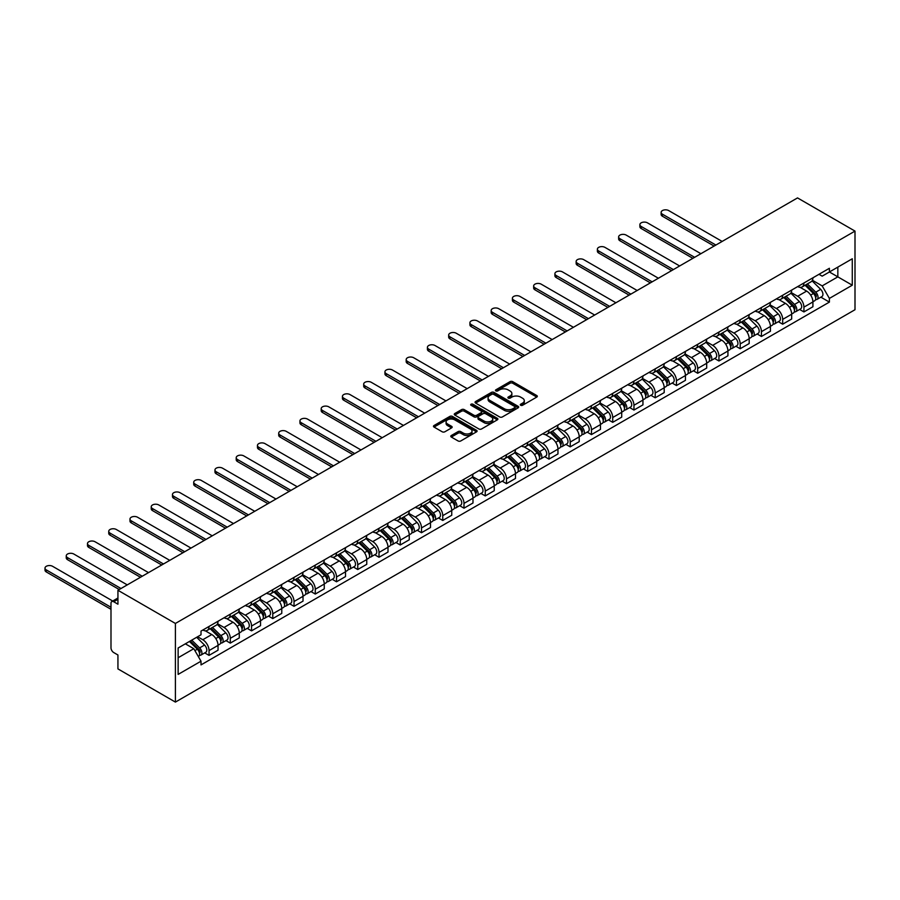 <?xml version="1.0" encoding="UTF-8"?>
<svg xmlns="http://www.w3.org/2000/svg" width="900" height="900" viewBox="0 0 900 900"><rect width="100%" height="100%" fill="white"/><g stroke="black" fill="none" stroke-linecap="round" stroke-linejoin="round"><path stroke-width="1.35" d="M520.684 405.281A1.327 0.765 0 0 0 522.562 405.281L536.76 397.08A1.89 1.091 0 0 0 537.322 396.315A1.89 1.091 0 0 0 536.76 395.539L512.696 381.645A1.89 1.091 0 0 0 510.03 381.645L495.821 389.846A1.327 0.765 0 0 0 497.7 390.926L499.534 389.869A6.053 3.488 0 0 1 508.095 389.869L510.098 391.027A6.053 3.488 0 0 1 511.864 393.491A6.053 3.488 0 0 1 510.098 395.966L508.252 397.024A1.327 0.765 0 0 0 510.131 398.104L511.965 397.046A6.053 3.488 0 0 1 520.526 397.046L522.529 398.205A6.053 3.488 0 0 1 524.295 400.669A6.053 3.488 0 0 1 522.529 403.144L520.684 404.201A1.327 0.765 0 0 0 520.684 405.281L520.684 404.201M451.339 435.521A1.89 1.091 0 0 0 450.787 436.286A1.89 1.091 0 0 0 451.339 437.062L458.089 440.955A1.89 1.091 0 0 0 460.766 440.955L476.539 431.854A1.89 1.091 0 0 0 477.09 431.077A1.89 1.091 0 0 0 476.539 430.312L452.475 416.419A1.89 1.091 0 0 0 449.809 416.419L434.036 425.52A1.89 1.091 0 0 0 433.474 426.296A1.89 1.091 0 0 0 434.036 427.061L442.181 431.775A1.89 1.091 0 0 0 444.859 431.775L451.609 427.871A1.89 1.091 0 0 0 452.16 427.106A1.89 1.091 0 0 0 451.609 426.33L447.57 424.001A5.062 2.925 0 0 1 446.085 421.931A5.062 2.925 0 0 1 449.201 419.231A5.062 2.925 0 0 1 454.714 419.873L470.554 429.019A5.062 2.925 0 0 1 472.039 431.077A5.062 2.925 0 0 1 468.923 433.777A5.062 2.925 0 0 1 463.41 433.147L460.766 431.618A1.89 1.091 0 0 0 458.089 431.618L451.339 435.521L451.339 437.062L458.089 433.192L458.089 431.618M175.41 623.452L117.934 590.276L797.524 197.91L855 231.097L175.41 623.452L175.41 702.09L855 309.724L855 231.097M499.669 416.959A1.89 1.091 0 0 0 502.346 416.959L518.119 407.846A1.89 1.091 0 0 0 518.67 407.081A1.89 1.091 0 0 0 518.119 406.305L494.055 392.411A1.89 1.091 0 0 0 491.377 392.411L475.605 401.524A1.89 1.091 0 0 0 475.054 402.289A1.89 1.091 0 0 0 475.605 403.065L499.669 416.959M471.521 405.574A1.327 0.765 0 0 1 472.86 405.754L497.306 419.861L481.556 428.963A1.89 1.091 0 0 1 478.879 428.963L454.815 415.069L461.565 411.199L461.565 409.624L454.815 413.516A1.89 1.091 0 0 0 454.264 414.293A1.89 1.091 0 0 0 454.815 415.069L454.815 413.516M461.565 411.199A1.89 1.091 0 0 1 464.243 411.199L464.243 409.624A1.89 1.091 0 0 0 461.565 409.624M464.243 409.624L473.996 415.26A1.89 1.091 0 0 0 476.674 415.26L481.151 412.673A1.89 1.091 0 0 0 481.702 411.896A1.89 1.091 0 0 0 481.151 411.131L470.993 405.259A1.327 0.765 0 0 1 472.86 404.179L497.329 418.309A1.89 1.091 0 0 1 497.88 419.074A1.89 1.091 0 0 1 497.329 419.85L497.329 418.309M117.934 590.276L117.934 604.192L113.715 601.751A3.848 2.228 -120 0 0 111.791 601.56A3.848 2.228 -120 0 0 110.992 603.326L110.992 647.831A3.848 2.228 -120 0 0 113.715 652.545L117.934 654.986L117.934 668.903L175.41 702.09M803.925 282.994A8.865 5.119 60 0 1 802.091 286.965L811.08 281.779A8.865 5.119 -120 0 0 812.914 277.808M791.168 292.534L797.659 296.28A8.865 5.119 60 0 1 803.925 307.136L812.914 301.939A8.865 5.119 -120 0 0 806.648 291.094L800.224 287.381M812.914 301.939L812.914 306.743L803.925 311.929L799.616 309.442M802.091 286.965A8.865 5.119 60 0 1 797.738 286.571M803.925 307.136L803.925 311.929M782.685 295.256A8.865 5.119 60 0 1 780.851 299.239L789.84 294.041A8.865 5.119 -120 0 0 791.674 290.07M778.376 321.705L782.685 324.191L791.674 319.005L791.674 314.213A8.865 5.119 -120 0 0 785.408 303.356L778.972 299.644M780.851 299.239A8.865 5.119 60 0 1 776.486 298.834M769.928 304.796L776.419 308.543A8.865 5.119 60 0 1 782.685 319.399L782.685 324.191M761.434 307.519A8.865 5.119 60 0 1 759.6 311.501L768.589 306.315A8.865 5.119 -120 0 0 770.423 302.332M757.125 333.968L761.434 336.465L770.423 331.267L770.423 326.475A8.865 5.119 -120 0 0 764.156 315.619L757.721 311.906M759.6 311.501A8.865 5.119 60 0 1 755.235 311.096M748.676 317.059L755.168 320.816A8.865 5.119 60 0 1 761.434 331.661L761.434 336.465M740.194 319.793A8.865 5.119 60 0 1 738.36 323.764L747.349 318.577A8.865 5.119 -120 0 0 749.183 314.595M735.885 346.241L740.194 348.728L749.183 343.541L749.183 338.738A8.865 5.119 -120 0 0 742.916 327.892L736.481 324.18M738.36 323.764A8.865 5.119 60 0 1 733.995 323.37M727.436 329.332L733.928 333.079A8.865 5.119 60 0 1 740.194 343.935L740.194 348.728M718.942 332.055A8.865 5.119 60 0 1 717.109 336.037L726.097 330.84A8.865 5.119 -120 0 0 727.931 326.869M714.634 358.504L718.942 360.99L727.931 355.804L727.931 351.011A8.865 5.119 -120 0 0 721.665 340.155L715.23 336.442M717.109 336.037A8.865 5.119 60 0 1 712.744 335.632M706.185 341.595L712.676 345.341A8.865 5.119 60 0 1 718.942 356.197L718.942 360.99M697.702 344.317A8.865 5.119 60 0 1 695.869 348.3L704.857 343.114A8.865 5.119 -120 0 0 706.691 339.131M693.394 370.766L697.702 373.264L706.691 368.066L706.691 363.274A8.865 5.119 -120 0 0 700.425 352.418L693.99 348.705M695.869 348.3A8.865 5.119 60 0 1 691.504 347.895M684.945 353.858L691.436 357.615A8.865 5.119 60 0 1 697.702 368.46L697.702 373.264M676.451 356.591A8.865 5.119 60 0 1 674.617 360.562L683.606 355.376A8.865 5.119 -120 0 0 685.44 351.394M672.143 383.04L676.451 385.526L685.44 380.34L685.44 375.536A8.865 5.119 -120 0 0 679.174 364.691L672.739 360.968M674.617 360.562A8.865 5.119 60 0 1 670.252 360.169M663.694 366.131L670.185 369.877A8.865 5.119 60 0 1 676.451 380.723L676.451 385.526M655.211 368.854A8.865 5.119 60 0 1 653.377 372.836L662.366 367.639A8.865 5.119 -120 0 0 664.2 363.668M650.903 395.303L655.211 397.789L664.2 392.603L664.2 387.81A8.865 5.119 -120 0 0 657.934 376.954L651.499 373.241M653.377 372.836A8.865 5.119 60 0 1 649.012 372.431M642.454 378.394L648.945 382.14A8.865 5.119 60 0 1 655.211 392.996L655.211 397.789M633.96 381.116A8.865 5.119 60 0 1 632.126 385.099L641.115 379.912A8.865 5.119 -120 0 0 642.949 375.93M629.651 407.565L633.96 410.051L642.949 404.865L642.949 400.072A8.865 5.119 -120 0 0 636.683 389.216L630.248 385.504M632.126 385.099A8.865 5.119 60 0 1 627.761 384.694M621.202 390.656L627.694 394.414A8.865 5.119 60 0 1 633.96 405.259L633.96 410.051M612.72 393.39A8.865 5.119 60 0 1 610.886 397.361L619.875 392.175A8.865 5.119 -120 0 0 621.709 388.192M608.411 419.839L612.72 422.325L621.709 417.139L621.709 412.335A8.865 5.119 -120 0 0 615.442 401.49L609.008 397.766M610.886 397.361A8.865 5.119 60 0 1 606.521 396.968M599.962 402.93L606.454 406.676A8.865 5.119 60 0 1 612.72 417.521L612.72 422.325M591.469 405.652A8.865 5.119 60 0 1 589.635 409.635L598.624 404.438A8.865 5.119 -120 0 0 600.457 400.466M587.16 432.101L591.469 434.588L600.457 429.401L600.457 424.598A8.865 5.119 -120 0 0 594.191 413.752L587.756 410.04M589.635 409.635A8.865 5.119 60 0 1 585.27 409.23M578.711 415.192L585.202 418.939A8.865 5.119 60 0 1 591.469 429.795L591.469 434.588M570.229 417.915A8.865 5.119 60 0 1 568.395 421.897L577.384 416.711A8.865 5.119 -120 0 0 579.217 412.729M565.92 444.364L570.229 446.85L579.217 441.664L579.217 436.871A8.865 5.119 -120 0 0 572.951 426.015L566.516 422.303M568.395 421.897A8.865 5.119 60 0 1 564.03 421.493M557.471 427.455L563.962 431.213A8.865 5.119 60 0 1 570.229 442.058L570.229 446.85M548.977 430.189A8.865 5.119 60 0 1 547.144 434.16L556.132 428.974A8.865 5.119 -120 0 0 557.966 424.991M544.669 456.637L548.977 459.124L557.966 453.926L557.966 449.134A8.865 5.119 -120 0 0 551.7 438.289L545.265 434.565M547.144 434.16A8.865 5.119 60 0 1 542.779 433.766M536.22 439.729L542.711 443.475A8.865 5.119 60 0 1 548.977 454.32L548.977 459.124M527.738 442.451A8.865 5.119 60 0 1 525.892 446.434L534.881 441.236A8.865 5.119 -120 0 0 536.726 437.265M523.429 468.9L527.738 471.386L536.726 466.2L536.726 461.396A8.865 5.119 -120 0 0 530.46 450.551L524.025 446.839M525.892 446.434A8.865 5.119 60 0 1 521.539 446.029M514.98 451.991L521.471 455.738A8.865 5.119 60 0 1 527.738 466.594L527.738 471.386M506.486 454.714A8.865 5.119 60 0 1 504.652 458.696L513.641 453.51A8.865 5.119 -120 0 0 515.475 449.527M502.178 481.162L506.486 483.649L515.475 478.463L515.475 473.67A8.865 5.119 -120 0 0 509.209 462.814L502.774 459.101M504.652 458.696A8.865 5.119 60 0 1 500.287 458.291M493.729 464.254L500.22 468.011A8.865 5.119 60 0 1 506.486 478.856L506.486 483.649M485.246 466.988A8.865 5.119 60 0 1 483.401 470.959L492.39 465.772A8.865 5.119 -120 0 0 494.235 461.79M480.926 493.436L485.246 495.923L494.235 490.725L494.235 485.933A8.865 5.119 -120 0 0 487.969 475.088L481.534 471.364M483.401 470.959A8.865 5.119 60 0 1 479.048 470.565M472.489 476.527L478.98 480.274A8.865 5.119 60 0 1 485.246 491.119L485.246 495.923M463.995 479.25A8.865 5.119 60 0 1 462.161 483.233L471.15 478.035A8.865 5.119 -120 0 0 472.984 474.064M459.686 505.699L463.995 508.185L472.984 502.999L472.984 498.195A8.865 5.119 -120 0 0 466.718 487.35L460.282 483.637M462.161 483.233A8.865 5.119 60 0 1 457.796 482.827M451.238 488.79L457.729 492.536A8.865 5.119 60 0 1 463.995 503.392L463.995 508.185M442.744 491.512A8.865 5.119 60 0 1 440.91 495.495L449.899 490.309A8.865 5.119 -120 0 0 451.733 486.326M438.435 517.961L442.755 520.447L451.744 515.261L451.744 510.469A8.865 5.119 -120 0 0 445.478 499.613L439.043 495.9M440.91 495.495A8.865 5.119 60 0 1 436.556 495.09M429.998 501.053L436.489 504.81A8.865 5.119 60 0 1 442.755 515.655L442.755 520.447M421.504 503.786A8.865 5.119 60 0 1 419.67 507.757L428.659 502.571A8.865 5.119 -120 0 0 430.493 498.589M417.195 530.235L421.504 532.721L430.493 527.524L430.493 522.731A8.865 5.119 -120 0 0 424.226 511.886L417.791 508.162M419.67 507.757A8.865 5.119 60 0 1 415.305 507.364M408.746 513.326L415.238 517.072A8.865 5.119 60 0 1 421.504 527.918L421.504 532.721M400.252 516.049A8.865 5.119 60 0 1 398.419 520.02L407.407 514.834A8.865 5.119 -120 0 0 409.241 510.863M395.944 542.498L400.252 544.984L409.241 539.798L409.241 534.994A8.865 5.119 -120 0 0 402.986 524.149L396.551 520.436M398.419 520.02A8.865 5.119 60 0 1 394.065 519.626M387.506 525.589L393.998 529.335A8.865 5.119 60 0 1 400.252 540.191L400.252 544.984M379.012 528.311A8.865 5.119 60 0 1 377.179 532.294L386.168 527.108A8.865 5.119 -120 0 0 388.001 523.125M374.704 554.76L379.012 557.246L388.001 552.06L388.001 547.267A8.865 5.119 -120 0 0 381.735 536.411L375.3 532.699M377.179 532.294A8.865 5.119 60 0 1 372.814 531.889M366.255 537.851L372.746 541.597A8.865 5.119 60 0 1 379.012 552.454L379.012 557.246M357.761 540.585A8.865 5.119 60 0 1 355.928 544.556L364.916 539.37A8.865 5.119 -120 0 0 366.75 535.387M353.452 567.034L357.761 569.52L366.75 564.322L366.75 559.53A8.865 5.119 -120 0 0 360.495 548.685L354.06 544.961M355.928 544.556A8.865 5.119 60 0 1 351.574 544.163M345.015 550.125L351.506 553.871A8.865 5.119 60 0 1 357.761 564.716L357.761 569.52M336.521 552.847A8.865 5.119 60 0 1 334.688 556.819L343.676 551.632A8.865 5.119 -120 0 0 345.51 547.661M332.213 579.296L336.521 581.783L345.51 576.596L345.51 571.793A8.865 5.119 -120 0 0 339.244 560.947L332.809 557.235M334.688 556.819A8.865 5.119 60 0 1 330.322 556.425M323.764 562.387L330.255 566.134A8.865 5.119 60 0 1 336.521 576.99L336.521 581.783M315.27 565.11A8.865 5.119 60 0 1 313.436 569.092L322.425 563.906A8.865 5.119 -120 0 0 324.259 559.924M310.961 591.559L315.27 594.045L324.259 588.859L324.259 584.066A8.865 5.119 -120 0 0 318.004 573.21L311.569 569.498M313.436 569.092A8.865 5.119 60 0 1 309.082 568.688M302.512 574.65L309.015 578.396A8.865 5.119 60 0 1 315.27 589.252L315.27 594.045M294.03 577.384A8.865 5.119 60 0 1 292.196 581.355L301.185 576.169A8.865 5.119 -120 0 0 303.019 572.186M289.721 603.821L294.03 606.319L303.019 601.121L303.019 596.329A8.865 5.119 -120 0 0 296.752 585.484L290.317 581.76M292.196 581.355A8.865 5.119 60 0 1 287.831 580.961M281.273 586.924L287.764 590.67A8.865 5.119 60 0 1 294.03 601.515L294.03 606.319M272.779 589.646A8.865 5.119 60 0 1 270.945 593.617L279.934 588.431A8.865 5.119 -120 0 0 281.767 584.46M268.47 616.095L272.779 618.581L281.767 613.395L281.767 608.591A8.865 5.119 -120 0 0 275.512 597.746L269.077 594.034M270.945 593.617A8.865 5.119 60 0 1 266.591 593.224M260.021 599.186L266.524 602.933A8.865 5.119 60 0 1 272.779 613.789L272.779 618.581M251.539 601.909A8.865 5.119 60 0 1 249.705 605.891L258.694 600.694A8.865 5.119 -120 0 0 260.528 596.722M247.23 628.357L251.539 630.844L260.528 625.658L260.528 620.865A8.865 5.119 -120 0 0 254.261 610.009L247.826 606.296M249.705 605.891A8.865 5.119 60 0 1 245.34 605.486M238.781 611.449L245.273 615.195A8.865 5.119 60 0 1 251.539 626.051L251.539 630.844M230.287 614.183A8.865 5.119 60 0 1 228.454 618.154L237.442 612.967A8.865 5.119 -120 0 0 239.276 608.985M225.979 640.62L230.287 643.117L239.276 637.92L239.276 633.127A8.865 5.119 -120 0 0 233.01 622.271L226.586 618.559M228.454 618.154A8.865 5.119 60 0 1 224.1 617.76M217.53 623.722L224.021 627.469A8.865 5.119 60 0 1 230.287 638.314L230.287 643.117M209.047 626.445A8.865 5.119 60 0 1 207.214 630.416L216.203 625.23A8.865 5.119 -120 0 0 218.036 621.259M204.739 652.894L209.047 655.38L218.036 650.194L218.036 645.39A8.865 5.119 -120 0 0 211.77 634.545L205.335 630.832M207.214 630.416A8.865 5.119 60 0 1 202.849 630.023M197.606 636.739L202.781 639.731A8.865 5.119 60 0 1 209.047 650.587L209.047 655.38M818.977 274.298L822.173 276.154L852.278 258.773L837.844 267.109L837.844 276.863L822.173 285.896L812.419 280.271M178.132 657.742L193.792 648.697L201.015 661.196L178.132 674.404L178.132 647.989L201.015 634.781L201.015 631.08L829.395 268.29L829.395 271.98L852.278 285.199L829.395 298.406L822.173 285.896M852.278 258.773L852.278 285.199M201.015 661.196L201.015 664.898L829.395 302.096L829.395 298.406M193.792 648.697L185.344 643.826M820.867 297.169L829.395 302.096M521.212 405.473L522.529 404.707A6.053 3.488 0 0 0 524.295 402.244L524.295 400.669M511.864 393.491L511.864 395.066A6.053 3.488 0 0 1 510.098 397.53L508.781 398.295M536.76 395.539L536.76 397.08L512.696 383.22A1.89 1.091 0 0 0 510.03 383.22L496.35 391.118M518.119 406.305L518.119 407.846L494.055 393.986A1.89 1.091 0 0 0 491.377 393.986L475.627 403.076M514.778 407.621A1.327 0.765 0 0 0 514.778 406.541L493.65 394.346A1.327 0.765 0 0 0 491.782 394.346L489.848 395.46A6.053 3.488 0 0 0 488.07 397.935A6.053 3.488 0 0 0 489.848 400.399L504.281 408.735A6.053 3.488 0 0 0 512.831 408.735L514.778 407.621L514.778 409.185A1.327 0.765 0 0 0 515.16 408.645L515.16 407.081M488.07 397.935L488.07 399.499A6.053 3.488 0 0 0 489.848 401.974L489.848 400.399M514.778 409.185L512.831 410.31A6.053 3.488 0 0 1 504.281 410.31L489.848 401.974M464.243 411.199L473.996 416.835A1.89 1.091 0 0 0 476.674 416.835L481.151 414.248A1.89 1.091 0 0 0 481.702 413.471L481.702 411.896M484.132 421.099A5.062 2.925 0 0 0 489.634 421.74A5.062 2.925 0 0 0 492.761 419.04A5.062 2.925 0 0 0 491.276 416.97L485.696 413.752A1.89 1.091 0 0 0 483.03 413.752L478.541 416.34A1.89 1.091 0 0 0 477.99 417.105A1.89 1.091 0 0 0 478.541 417.881L484.132 421.099L484.132 422.674A5.062 2.925 0 0 0 489.634 423.315A5.062 2.925 0 0 0 492.761 420.615L492.761 419.04M477.99 417.105L477.99 418.68A1.89 1.091 0 0 0 478.541 419.456L478.541 417.881M484.132 422.674L478.541 419.456M472.039 431.077L472.039 432.652A5.062 2.925 0 0 1 468.923 435.353A5.062 2.925 0 0 1 463.41 434.711L460.766 433.192A1.89 1.091 0 0 0 458.089 433.192M446.085 421.931L446.085 423.506A5.062 2.925 0 0 0 447.57 425.576L447.57 424.001M451.586 427.894L447.57 425.576M476.516 431.865L452.475 417.983A1.89 1.091 0 0 0 449.809 417.983L434.059 427.084M805.072 285.244L813.442 293.501A4.815 2.779 60 0 1 814.714 300.724L812.914 301.759M806.738 286.898L810.293 288.945M722.149 241.436L668.689 210.578A4.433 2.554 -0 0 0 663.863 210.015A4.433 2.554 -0 0 0 661.129 212.377A4.433 2.554 -0 0 0 662.423 214.189L715.883 245.047M805.995 284.715L815.164 293.76A2.306 1.339 60 0 1 815.771 297.225A2.306 1.339 60 0 1 815.569 297.304M807.39 283.916L815.76 292.174A4.815 2.779 60 0 1 817.031 299.385A4.815 2.779 60 0 1 815.569 299.543M812.07 280.868L820.665 289.339A4.815 2.779 60 0 1 821.925 296.561L817.031 299.385M714.105 246.071L662.423 216.236A4.433 2.554 180 0 1 661.129 214.425L661.129 212.377M783.821 297.517L792.191 305.775A4.815 2.779 60 0 1 793.462 312.986L791.674 314.032M785.498 299.16L789.041 301.207M700.898 253.699L647.449 222.84A4.433 2.554 -0 0 0 642.623 222.289A4.433 2.554 -0 0 0 639.877 224.651A4.433 2.554 -0 0 0 641.183 226.463L694.631 257.321M784.755 296.978L793.924 306.022A2.306 1.339 60 0 1 794.531 309.488A2.306 1.339 60 0 1 794.317 309.566M786.139 296.179L794.509 304.436A4.815 2.779 60 0 1 795.78 311.659A4.815 2.779 60 0 1 794.329 311.805M790.83 293.13L799.414 301.601A4.815 2.779 60 0 1 800.685 308.824L795.78 311.659M692.865 258.345L641.183 228.499A4.433 2.554 180 0 1 639.877 226.699L639.877 224.651M762.581 309.78L770.951 318.037A4.815 2.779 60 0 1 772.222 325.26L770.423 326.295M764.246 311.434L767.801 313.481M679.658 265.972L626.197 235.102A4.433 2.554 -0 0 0 621.371 234.551A4.433 2.554 -0 0 0 618.637 236.914A4.433 2.554 -0 0 0 619.931 238.725L673.391 269.584M763.504 309.24L772.673 318.285A2.306 1.339 60 0 1 773.28 321.75A2.306 1.339 60 0 1 773.077 321.84M764.899 308.441L773.269 316.699A4.815 2.779 60 0 1 774.54 323.921A4.815 2.779 60 0 1 773.077 324.079M769.579 305.392L778.163 313.875A4.815 2.779 60 0 1 779.434 321.086L774.54 323.921M671.614 270.608L619.931 240.773A4.433 2.554 180 0 1 618.637 238.961L618.637 236.914M741.33 322.043L749.7 330.3A4.815 2.779 60 0 1 750.971 337.522L749.183 338.558M743.006 323.696L746.55 325.744M658.406 278.235L604.957 247.376A4.433 2.554 -0 0 0 600.12 246.814A4.433 2.554 -0 0 0 597.386 249.176A4.433 2.554 -0 0 0 598.691 250.987L652.14 281.846M742.264 321.514L751.433 330.559A2.306 1.339 60 0 1 752.04 334.024A2.306 1.339 60 0 1 751.826 334.103M743.648 320.715L752.018 328.973A4.815 2.779 60 0 1 753.289 336.184A4.815 2.779 60 0 1 751.837 336.341M748.339 317.666L756.923 326.137A4.815 2.779 60 0 1 758.194 333.36L753.289 336.184M650.374 282.87L598.691 253.035A4.433 2.554 180 0 1 597.386 251.224L597.386 249.176M720.09 334.316L728.46 342.574A4.815 2.779 60 0 1 729.731 349.785L727.931 350.831M721.755 335.959L725.31 338.006M637.166 290.498L583.706 259.639A4.433 2.554 -0 0 0 578.88 259.088A4.433 2.554 -0 0 0 576.146 261.45A4.433 2.554 -0 0 0 577.44 263.261L630.9 294.12M721.012 333.776L730.181 342.821A2.306 1.339 60 0 1 730.789 346.286A2.306 1.339 60 0 1 730.586 346.365M722.408 332.978L730.778 341.235A4.815 2.779 60 0 1 732.049 348.457A4.815 2.779 60 0 1 730.586 348.604M727.087 329.929L735.671 338.4A4.815 2.779 60 0 1 736.942 345.623L732.049 348.457M629.123 295.144L577.44 265.298A4.433 2.554 180 0 1 576.146 263.486L576.146 261.45M698.839 346.579L707.209 354.836A4.815 2.779 60 0 1 708.48 362.059L706.691 363.094M700.515 348.221L704.059 350.28M615.915 302.771L562.466 271.901A4.433 2.554 -0 0 0 557.629 271.35A4.433 2.554 -0 0 0 554.895 273.713A4.433 2.554 -0 0 0 556.2 275.524L609.649 306.382M699.773 346.039L708.941 355.084A2.306 1.339 60 0 1 709.549 358.549A2.306 1.339 60 0 1 709.335 358.639M701.156 345.24L709.526 353.498A4.815 2.779 60 0 1 710.798 360.72A4.815 2.779 60 0 1 709.346 360.877M705.836 342.191L714.431 350.674A4.815 2.779 60 0 1 715.702 357.885L710.798 360.72M607.883 307.406L556.2 277.571A4.433 2.554 180 0 1 554.895 275.76L554.895 273.713M677.599 358.841L685.969 367.099A4.815 2.779 60 0 1 687.24 374.321L685.44 375.356M679.264 360.495L682.819 362.543M594.675 315.034L541.215 284.175A4.433 2.554 -0 0 0 536.389 283.613A4.433 2.554 -0 0 0 533.655 285.975A4.433 2.554 -0 0 0 534.949 287.786L588.409 318.645M678.521 358.312L687.69 367.358A2.306 1.339 60 0 1 688.298 370.822A2.306 1.339 60 0 1 688.095 370.901M679.916 357.514L688.286 365.771A4.815 2.779 60 0 1 689.558 372.983A4.815 2.779 60 0 1 688.095 373.14M684.596 354.465L693.18 362.936A4.815 2.779 60 0 1 694.451 370.159L689.558 372.983M586.631 319.669L534.949 289.834A4.433 2.554 180 0 1 533.655 288.022L533.655 285.975M656.347 371.115L664.717 379.373A4.815 2.779 60 0 1 665.989 386.584L664.2 387.63M658.024 372.757L661.567 374.805M573.424 327.296L519.975 296.438A4.433 2.554 -0 0 0 515.137 295.886A4.433 2.554 -0 0 0 512.404 298.249A4.433 2.554 -0 0 0 513.709 300.049L567.158 330.919M657.281 370.575L666.45 379.62A2.306 1.339 60 0 1 667.058 383.085A2.306 1.339 60 0 1 666.844 383.164M658.665 369.776L667.035 378.034A4.815 2.779 60 0 1 668.306 385.256A4.815 2.779 60 0 1 666.855 385.402M663.345 366.728L671.94 375.199A4.815 2.779 60 0 1 673.211 382.421L668.306 385.256M565.391 331.942L513.709 302.096A4.433 2.554 180 0 1 512.404 300.285L512.404 298.249M635.107 383.377L643.477 391.635A4.815 2.779 60 0 1 644.749 398.858L642.949 399.892M636.773 385.02L640.327 387.079M552.184 339.57L498.724 308.7A4.433 2.554 -0 0 0 493.897 308.149A4.433 2.554 -0 0 0 491.164 310.511A4.433 2.554 -0 0 0 492.457 312.322L545.918 343.181M636.03 382.838L645.199 391.882A2.306 1.339 60 0 1 645.806 395.348A2.306 1.339 60 0 1 645.592 395.438M637.425 382.039L645.795 390.296A4.815 2.779 60 0 1 647.055 397.519A4.815 2.779 60 0 1 645.604 397.676M642.105 378.99L650.689 387.473A4.815 2.779 60 0 1 651.96 394.684L647.055 397.519M544.14 344.205L492.457 314.37A4.433 2.554 180 0 1 491.164 312.559L491.164 310.511M613.856 395.64L622.226 403.897A4.815 2.779 60 0 1 623.498 411.12L621.697 412.155M615.533 397.294L619.076 399.341M530.933 351.832L477.484 320.974A4.433 2.554 -0 0 0 472.646 320.411A4.433 2.554 -0 0 0 469.912 322.774A4.433 2.554 -0 0 0 471.218 324.585L524.666 355.444M614.79 395.111L623.947 404.145A2.306 1.339 60 0 1 624.566 407.61A2.306 1.339 60 0 1 624.352 407.7M616.174 394.312L624.544 402.57A4.815 2.779 60 0 1 625.815 409.781A4.815 2.779 60 0 1 624.364 409.939M620.854 391.264L629.449 399.735A4.815 2.779 60 0 1 630.72 406.957L625.815 409.781M522.9 356.468L471.218 326.632A4.433 2.554 180 0 1 469.912 324.821L469.912 322.774M592.616 407.914L600.986 416.171A4.815 2.779 60 0 1 602.258 423.382L600.457 424.429M594.281 409.556L597.836 411.604M509.692 364.095L456.233 333.236A4.433 2.554 -0 0 0 451.406 332.685A4.433 2.554 -0 0 0 448.673 335.048A4.433 2.554 -0 0 0 449.966 336.848L503.426 367.718M593.539 407.374L602.707 416.419A2.306 1.339 60 0 1 603.315 419.884A2.306 1.339 60 0 1 603.101 419.963M594.934 406.575L603.304 414.832A4.815 2.779 60 0 1 604.564 422.055A4.815 2.779 60 0 1 603.113 422.201M599.614 403.526L608.197 411.998A4.815 2.779 60 0 1 609.469 419.22L604.564 422.055M501.649 368.741L449.966 338.895A4.433 2.554 180 0 1 448.673 337.084L448.673 335.048M571.365 420.176L579.735 428.434A4.815 2.779 60 0 1 581.006 435.656L579.206 436.691M573.041 421.819L576.585 423.877M488.441 376.369L434.981 345.499A4.433 2.554 -0 0 0 430.155 344.947A4.433 2.554 -0 0 0 427.421 347.31A4.433 2.554 -0 0 0 428.726 349.121L482.175 379.98M572.299 419.636L581.456 428.681A2.306 1.339 60 0 1 582.075 432.146A2.306 1.339 60 0 1 581.861 432.236M573.683 418.838L582.053 427.095A4.815 2.779 60 0 1 583.324 434.317A4.815 2.779 60 0 1 581.873 434.475M578.363 415.789L586.957 424.271A4.815 2.779 60 0 1 588.229 431.483L583.324 434.317M480.409 381.004L428.726 351.169A4.433 2.554 180 0 1 427.421 349.358L427.421 347.31M550.125 432.439L558.495 440.696A4.815 2.779 60 0 1 559.766 447.919L557.966 448.954M551.79 434.093L555.334 436.14M467.19 388.631L413.741 357.772A4.433 2.554 -0 0 0 408.915 357.21A4.433 2.554 -0 0 0 406.181 359.572A4.433 2.554 -0 0 0 407.475 361.384L460.935 392.243M551.048 431.91L560.216 440.944A2.306 1.339 60 0 1 560.824 444.409A2.306 1.339 60 0 1 560.61 444.499M552.442 431.111L560.812 439.369A4.815 2.779 60 0 1 562.072 446.58A4.815 2.779 60 0 1 560.621 446.738M557.123 428.062L565.706 436.534A4.815 2.779 60 0 1 566.977 443.756L562.072 446.58M459.157 393.266L407.475 363.431A4.433 2.554 180 0 1 406.181 361.62L406.181 359.572M528.874 444.713L537.244 452.97A4.815 2.779 60 0 1 538.515 460.181L536.715 461.228M530.55 446.355L534.094 448.402M445.95 400.894L392.49 370.035A4.433 2.554 -0 0 0 387.664 369.484A4.433 2.554 -0 0 0 384.93 371.846A4.433 2.554 -0 0 0 386.235 373.646L439.684 404.516M529.808 444.173L538.965 453.218A2.306 1.339 60 0 1 539.584 456.683A2.306 1.339 60 0 1 539.37 456.761M531.191 443.374L539.561 451.631A4.815 2.779 60 0 1 540.832 458.854A4.815 2.779 60 0 1 539.381 459M535.871 440.325L544.466 448.796A4.815 2.779 60 0 1 545.738 456.019L540.832 458.854M437.918 405.54L386.235 375.694A4.433 2.554 180 0 1 384.93 373.882L384.93 371.846M507.634 456.975L516.004 465.233A4.815 2.779 60 0 1 517.275 472.455L515.475 473.49M509.299 458.618L512.842 460.665M424.699 413.168L371.25 382.298A4.433 2.554 -0 0 0 366.424 381.746A4.433 2.554 -0 0 0 363.69 384.109A4.433 2.554 -0 0 0 364.984 385.92L418.444 416.779M508.556 456.435L517.725 465.48A2.306 1.339 60 0 1 518.332 468.945A2.306 1.339 60 0 1 518.119 469.035M509.951 455.636L518.31 463.894A4.815 2.779 60 0 1 519.581 471.116A4.815 2.779 60 0 1 518.13 471.274M514.631 452.588L523.215 461.07A4.815 2.779 60 0 1 524.486 468.281L519.581 471.116M416.666 417.803L364.984 387.956A4.433 2.554 180 0 1 363.69 386.156L363.69 384.109M486.382 469.238L494.752 477.495A4.815 2.779 60 0 1 496.024 484.718L494.224 485.752M488.059 470.891L491.603 472.939M403.459 425.43L349.999 394.571A4.433 2.554 -0 0 0 345.173 394.009A4.433 2.554 -0 0 0 342.439 396.371A4.433 2.554 -0 0 0 343.744 398.183L397.192 429.041M487.316 468.709L496.474 477.743A2.306 1.339 60 0 1 497.093 481.207A2.306 1.339 60 0 1 496.879 481.298M488.7 467.91L497.07 476.156A4.815 2.779 60 0 1 498.341 483.379A4.815 2.779 60 0 1 496.89 483.536M493.38 464.861L501.975 473.332A4.815 2.779 60 0 1 503.246 480.555L498.341 483.379M395.426 430.065L343.744 400.23A4.433 2.554 180 0 1 342.439 398.419L342.439 396.371M465.142 481.511L473.512 489.769A4.815 2.779 60 0 1 474.784 496.98L472.984 498.026M466.808 483.154L470.351 485.201M382.207 437.692L328.759 406.834A4.433 2.554 -0 0 0 323.933 406.282A4.433 2.554 -0 0 0 321.199 408.645A4.433 2.554 -0 0 0 322.493 410.445L375.952 441.315M466.065 480.971L475.234 490.016A2.306 1.339 60 0 1 475.841 493.481A2.306 1.339 60 0 1 475.627 493.56M467.449 480.173L475.819 488.43A4.815 2.779 60 0 1 477.09 495.652A4.815 2.779 60 0 1 475.639 495.799M472.14 477.124L480.724 485.595A4.815 2.779 60 0 1 481.995 492.817L477.09 495.652M374.175 442.339L322.493 412.493A4.433 2.554 180 0 1 321.199 410.681L321.199 408.645M443.891 493.774L452.261 502.031A4.815 2.779 60 0 1 453.532 509.254L451.733 510.289M445.567 495.416L449.111 497.464M360.968 449.955L307.507 419.096A4.433 2.554 -0 0 0 302.681 418.545A4.433 2.554 -0 0 0 299.947 420.907A4.433 2.554 -0 0 0 301.252 422.719L354.701 453.577M444.825 493.234L453.983 502.279A2.306 1.339 60 0 1 454.601 505.744A2.306 1.339 60 0 1 454.387 505.834M446.209 492.435L454.579 500.692A4.815 2.779 60 0 1 455.85 507.915A4.815 2.779 60 0 1 454.399 508.072M450.889 489.386L459.484 497.869A4.815 2.779 60 0 1 460.755 505.08L455.85 507.915M352.935 454.601L301.252 424.755A4.433 2.554 180 0 1 299.947 422.955L299.947 420.907M422.651 506.036L431.021 514.294A4.815 2.779 60 0 1 432.293 521.516L430.493 522.551M424.316 507.69L427.86 509.738M339.716 462.229L286.267 431.37A4.433 2.554 -0 0 0 281.441 430.808A4.433 2.554 -0 0 0 278.707 433.17A4.433 2.554 -0 0 0 280.001 434.981L333.461 465.84M423.574 505.507L432.743 514.541A2.306 1.339 60 0 1 433.35 518.006A2.306 1.339 60 0 1 433.136 518.096M424.957 504.709L433.327 512.955A4.815 2.779 60 0 1 434.599 520.178A4.815 2.779 60 0 1 433.147 520.335M429.649 501.66L438.233 510.131A4.815 2.779 60 0 1 439.504 517.354L434.599 520.178M331.684 466.864L280.001 437.029A4.433 2.554 180 0 1 278.707 435.218L278.707 433.17M401.4 518.31L409.77 526.567A4.815 2.779 60 0 1 411.041 533.779L409.241 534.825M403.076 519.952L406.62 522M318.476 474.491L265.016 443.632A4.433 2.554 -0 0 0 260.19 443.081A4.433 2.554 -0 0 0 257.456 445.444A4.433 2.554 -0 0 0 258.75 447.244L312.21 478.114M402.334 517.77L411.491 526.815A2.306 1.339 60 0 1 412.11 530.28A2.306 1.339 60 0 1 411.896 530.359M403.718 516.971L412.088 525.229A4.815 2.779 60 0 1 413.359 532.44A4.815 2.779 60 0 1 411.907 532.597M408.397 513.923L416.993 522.394A4.815 2.779 60 0 1 418.264 529.616L413.359 532.44M310.444 479.137L258.75 449.291A4.433 2.554 180 0 1 257.456 447.48L257.456 445.444M380.16 530.572L388.53 538.83A4.815 2.779 60 0 1 389.79 546.053L388.001 547.087M381.825 532.215L385.369 534.262M297.225 486.754L243.776 455.895A4.433 2.554 -0 0 0 238.95 455.344A4.433 2.554 -0 0 0 236.216 457.706A4.433 2.554 -0 0 0 237.51 459.517L290.959 490.376M381.082 530.033L390.251 539.077A2.306 1.339 60 0 1 390.859 542.543A2.306 1.339 60 0 1 390.645 542.632M382.466 529.234L390.836 537.491A4.815 2.779 60 0 1 392.108 544.714A4.815 2.779 60 0 1 390.656 544.871M387.157 526.185L395.741 534.668A4.815 2.779 60 0 1 397.012 541.879L392.108 544.714M289.192 491.4L237.51 461.554A4.433 2.554 180 0 1 236.216 459.754L236.216 457.706M358.909 542.835L367.279 551.092A4.815 2.779 60 0 1 368.55 558.315L366.75 559.35M360.574 544.489L364.129 546.536M275.985 499.027L222.525 468.169A4.433 2.554 -0 0 0 217.699 467.606A4.433 2.554 -0 0 0 214.965 469.969A4.433 2.554 -0 0 0 216.259 471.78L269.719 502.639M359.843 542.306L369 551.34A2.306 1.339 60 0 1 369.608 554.805A2.306 1.339 60 0 1 369.405 554.895M361.226 541.496L369.596 549.754A4.815 2.779 60 0 1 370.868 556.976A4.815 2.779 60 0 1 369.416 557.134M365.906 538.459L374.501 546.93A4.815 2.779 60 0 1 375.772 554.153L370.868 556.976M267.952 503.662L216.259 473.827A4.433 2.554 180 0 1 214.965 472.016L214.965 469.969M337.669 555.109L346.039 563.366A4.815 2.779 60 0 1 347.299 570.577L345.51 571.613M339.334 556.751L342.877 558.799M254.734 511.29L201.285 480.431A4.433 2.554 -0 0 0 196.459 479.88A4.433 2.554 -0 0 0 193.725 482.243A4.433 2.554 -0 0 0 195.019 484.043L248.468 514.913M338.591 554.569L347.76 563.614A2.306 1.339 60 0 1 348.368 567.079A2.306 1.339 60 0 1 348.154 567.158M339.975 553.77L348.345 562.028A4.815 2.779 60 0 1 349.616 569.239A4.815 2.779 60 0 1 348.165 569.396M344.666 550.721L353.25 559.192A4.815 2.779 60 0 1 354.521 566.415L349.616 569.239M246.701 515.925L195.019 486.09A4.433 2.554 180 0 1 193.725 484.279L193.725 482.243M316.418 567.371L324.787 575.629A4.815 2.779 60 0 1 326.059 582.851L324.259 583.886M318.082 569.014L321.637 571.061M233.494 523.553L180.034 492.694A4.433 2.554 -0 0 0 175.208 492.142A4.433 2.554 -0 0 0 172.474 494.505A4.433 2.554 -0 0 0 173.768 496.316L227.227 527.175M317.351 566.831L326.509 575.876A2.306 1.339 60 0 1 327.116 579.341A2.306 1.339 60 0 1 326.914 579.42M318.735 566.033L327.105 574.29A4.815 2.779 60 0 1 328.376 581.512A4.815 2.779 60 0 1 326.914 581.67M323.415 562.984L332.01 571.455A4.815 2.779 60 0 1 333.281 578.678L328.376 581.512M225.461 528.199L173.768 498.353A4.433 2.554 180 0 1 172.474 496.553L172.474 494.505M295.178 579.634L303.548 587.891A4.815 2.779 60 0 1 304.808 595.114L303.019 596.149M296.843 581.288L300.386 583.335M212.243 535.826L158.794 504.968A4.433 2.554 -0 0 0 153.968 504.405A4.433 2.554 -0 0 0 151.234 506.767A4.433 2.554 -0 0 0 152.528 508.579L205.976 539.438M296.1 579.105L305.269 588.139A2.306 1.339 60 0 1 305.876 591.604A2.306 1.339 60 0 1 305.662 591.694M297.484 578.295L305.854 586.553A4.815 2.779 60 0 1 307.125 593.775A4.815 2.779 60 0 1 305.674 593.933M302.175 575.257L310.759 583.729A4.815 2.779 60 0 1 312.03 590.951L307.125 593.775M204.21 540.461L152.528 510.626A4.433 2.554 180 0 1 151.234 508.815L151.234 506.767M273.926 591.908L282.296 600.165A4.815 2.779 60 0 1 283.567 607.376L281.767 608.411M275.591 593.55L279.146 595.597M191.002 548.089L137.543 517.23A4.433 2.554 -0 0 0 132.716 516.679A4.433 2.554 -0 0 0 129.983 519.041A4.433 2.554 -0 0 0 131.276 520.841L184.736 551.711M274.86 591.367L284.017 600.413A2.306 1.339 60 0 1 284.625 603.877A2.306 1.339 60 0 1 284.423 603.956M276.244 590.569L284.614 598.826A4.815 2.779 60 0 1 285.885 606.038A4.815 2.779 60 0 1 284.423 606.195M280.924 587.52L289.519 595.991A4.815 2.779 60 0 1 290.79 603.214L285.885 606.038M182.97 552.724L131.276 522.889A4.433 2.554 180 0 1 129.983 521.077L129.983 519.041M252.686 604.17L261.045 612.428A4.815 2.779 60 0 1 262.316 619.65L260.528 620.685M254.351 605.812L257.895 607.86M169.751 560.351L116.302 529.493A4.433 2.554 -0 0 0 111.476 528.941A4.433 2.554 -0 0 0 108.742 531.304A4.433 2.554 -0 0 0 110.036 533.115L163.485 563.974M253.609 603.63L262.778 612.675A2.306 1.339 60 0 1 263.385 616.14A2.306 1.339 60 0 1 263.171 616.219M254.993 602.831L263.363 611.089A4.815 2.779 60 0 1 264.634 618.311A4.815 2.779 60 0 1 263.183 618.469M259.684 599.783L268.267 608.254A4.815 2.779 60 0 1 269.539 615.476L264.634 618.311M161.719 564.998L110.036 535.151A4.433 2.554 180 0 1 108.742 533.351L108.742 531.304M231.435 616.433L239.805 624.69A4.815 2.779 60 0 1 241.076 631.913L239.276 632.947M233.1 618.086L236.655 620.134M148.511 572.625L95.051 541.755A4.433 2.554 -0 0 0 90.225 541.204A4.433 2.554 -0 0 0 87.491 543.566A4.433 2.554 -0 0 0 88.785 545.377L142.245 576.236M232.369 615.904L241.526 624.938A2.306 1.339 60 0 1 242.134 628.403A2.306 1.339 60 0 1 241.931 628.492M233.752 615.094L242.123 623.351A4.815 2.779 60 0 1 243.394 630.574A4.815 2.779 60 0 1 241.931 630.731M238.433 612.056L247.028 620.528A4.815 2.779 60 0 1 248.287 627.739L243.394 630.574M140.468 577.26L88.785 547.425A4.433 2.554 180 0 1 87.491 545.614L87.491 543.566M210.184 628.706L218.554 636.964A4.815 2.779 60 0 1 219.825 644.175L218.036 645.21M211.86 630.349L215.404 632.396M127.26 584.887L73.811 554.029A4.433 2.554 -0 0 0 68.985 553.477A4.433 2.554 -0 0 0 66.251 555.84A4.433 2.554 -0 0 0 67.545 557.64L120.994 588.51M211.118 628.166L220.286 637.211A2.306 1.339 60 0 1 220.894 640.676A2.306 1.339 60 0 1 220.68 640.755M212.501 627.367L220.871 635.625A4.815 2.779 60 0 1 222.143 642.836A4.815 2.779 60 0 1 220.691 642.994M217.192 624.319L225.776 632.79A4.815 2.779 60 0 1 227.047 640.012L222.143 642.836M119.228 589.523L67.545 559.688A4.433 2.554 180 0 1 66.251 557.876L66.251 555.84M189.439 641.464L197.314 649.226A4.815 2.779 60 0 1 198.585 656.449L198.349 656.584M190.609 642.611L194.164 644.659M112.725 601.02L52.56 566.291A4.433 2.554 -0 0 0 47.734 565.74A4.433 2.554 -0 0 0 45 568.102A4.433 2.554 -0 0 0 46.294 569.914L110.992 607.264M190.373 640.924L199.035 649.474A2.306 1.339 60 0 1 199.643 652.939A2.306 1.339 60 0 1 199.44 653.018M191.756 640.125L199.631 647.887A4.815 2.779 60 0 1 200.903 655.11A4.815 2.779 60 0 1 199.44 655.256M196.661 637.29L204.536 645.053A4.815 2.779 60 0 1 205.796 652.275L200.903 655.11M110.992 609.3L46.294 571.95A4.433 2.554 180 0 1 45 570.15L45 568.102M230.287 638.314L239.276 633.127M251.539 626.051L260.528 620.865M272.779 613.789L281.767 608.591M294.03 601.515L303.019 596.329M315.27 589.252L324.259 584.066M336.521 576.99L345.51 571.793M357.761 564.716L366.75 559.53M379.012 552.454L388.001 547.267M400.252 540.191L409.241 534.994M421.504 527.918L430.493 522.731M442.755 515.655L451.744 510.469M463.995 503.392L472.984 498.195M485.246 491.119L494.235 485.933M506.486 478.856L515.475 473.67M527.738 466.594L536.726 461.396M548.977 454.32L557.966 449.134M570.229 442.058L579.217 436.871M591.469 429.795L600.457 424.598M612.72 417.521L621.709 412.335M633.96 405.259L642.949 400.072M655.211 392.996L664.2 387.81M676.451 380.723L685.44 375.536M697.702 368.46L706.691 363.274M718.942 356.197L727.931 351.011M740.194 343.935L749.183 338.738M761.434 331.661L770.423 326.475M782.685 319.399L791.674 314.213M209.047 650.587L218.036 645.39M202.781 639.731L211.77 634.545M224.021 627.469L233.01 622.271M245.273 615.195L254.261 610.009M266.524 602.933L275.512 597.746M287.764 590.67L296.752 585.484M309.015 578.396L318.004 573.21M330.255 566.134L339.244 560.947M351.506 553.871L360.495 548.685M372.746 541.597L381.735 536.411M393.998 529.335L402.986 524.149M415.238 517.072L424.226 511.886M436.489 504.81L445.478 499.613M457.729 492.536L466.718 487.35M478.98 480.274L487.969 475.088M500.22 468.011L509.209 462.814M521.471 455.738L530.46 450.551M542.711 443.475L551.7 438.289M563.962 431.213L572.951 426.015M585.202 418.939L594.191 413.752M606.454 406.676L615.442 401.49M627.694 394.414L636.683 389.216M648.945 382.14L657.934 376.954M670.185 369.877L679.174 364.691M691.436 357.615L700.425 352.418M712.676 345.341L721.665 340.155M733.928 333.079L742.916 327.892M755.168 320.816L764.156 315.619M776.419 308.543L785.408 303.356M797.659 296.28L806.648 291.094M117.934 599.321L113.715 601.751M522.529 404.707L522.529 403.144M508.252 398.104L508.252 397.024M510.098 397.53L510.098 395.966M495.821 390.926L495.821 389.846M510.03 383.22L510.03 381.645M512.696 383.22L512.696 381.645M475.605 403.065L475.605 401.524M491.377 393.986L491.377 392.411M494.055 393.986L494.055 392.411M504.281 410.31L504.281 408.735M512.831 410.31L512.831 408.735M473.996 416.835L473.996 415.26M476.674 416.835L476.674 415.26M481.151 414.248L481.151 412.673M472.86 405.754L472.86 404.179M460.766 433.192L460.766 431.618M463.41 434.711L463.41 433.147M451.609 427.871L451.609 426.33M434.036 427.061L434.036 425.52M449.809 417.983L449.809 416.419M452.475 417.983L452.475 416.419M476.539 431.854L476.539 430.312M813.442 293.501L810.675 295.099M816.255 296.168L815.389 296.662M820.665 289.339L815.76 292.174M662.423 216.236L662.423 214.189M792.191 305.775L789.435 307.373M795.004 308.43L794.137 308.925M799.414 301.601L794.509 304.436M641.183 228.499L641.183 226.463M770.951 318.037L768.184 319.635M773.764 320.692L772.898 321.199M778.163 313.875L773.269 316.699M619.931 240.773L619.931 238.725M749.7 330.3L746.944 331.897M752.512 332.966L751.646 333.461M756.923 326.137L752.018 328.973M598.691 253.035L598.691 250.987M728.46 342.574L725.692 344.171M731.273 345.229L730.406 345.724M735.671 338.4L730.778 341.235M577.44 265.298L577.44 263.261M707.209 354.836L704.441 356.434M710.021 357.491L709.155 357.998M714.431 350.674L709.526 353.498M556.2 277.571L556.2 275.524M685.969 367.099L683.201 368.696M688.781 369.754L687.915 370.26M693.18 362.936L688.286 365.771M534.949 289.834L534.949 287.786M664.717 379.373L661.95 380.97M667.53 382.027L666.664 382.522M671.94 375.199L667.035 378.034M513.709 302.096L513.709 300.049M643.477 391.635L640.71 393.233M646.29 394.29L645.424 394.796M650.689 387.473L645.795 390.296M492.457 314.37L492.457 312.322M622.226 403.897L619.459 405.495M625.039 406.553L624.173 407.059M629.449 399.735L624.544 402.57M471.218 326.632L471.218 324.585M600.986 416.171L598.219 417.769M603.799 418.826L602.933 419.321M608.197 411.998L603.304 414.832M449.966 338.895L449.966 336.848M579.735 428.434L576.967 430.031M582.548 431.089L581.681 431.595M586.957 424.271L582.053 427.095M428.726 351.169L428.726 349.121M558.495 440.696L555.727 442.294M561.308 443.351L560.441 443.858M565.706 436.534L560.812 439.369M407.475 363.431L407.475 361.384M537.244 452.97L534.476 454.567M540.056 455.625L539.19 456.12M544.466 448.796L539.561 451.631M386.235 375.694L386.235 373.646M516.004 465.233L513.236 466.83M518.816 467.887L517.95 468.394M523.215 461.07L518.31 463.894M364.984 387.956L364.984 385.92M494.752 477.495L491.985 479.093M497.565 480.15L496.699 480.656M501.975 473.332L497.07 476.156M343.744 400.23L343.744 398.183M473.512 489.769L470.745 491.366M476.325 492.424L475.447 492.919M480.724 485.595L475.819 488.43M322.493 412.493L322.493 410.445M452.261 502.031L449.494 503.629M455.074 504.686L454.207 505.192M459.484 497.869L454.579 500.692M301.252 424.755L301.252 422.719M431.021 514.294L428.254 515.891M433.834 516.949L432.956 517.455M438.233 510.131L433.327 512.955M280.001 437.029L280.001 434.981M409.77 526.567L407.002 528.165M412.582 529.222L411.716 529.717M416.993 522.394L412.088 525.229M258.75 449.291L258.75 447.244M388.53 538.83L385.762 540.428M391.343 541.485L390.465 541.991M395.741 534.668L390.836 537.491M237.51 461.554L237.51 459.517M367.279 551.092L364.511 552.69M370.091 553.748L369.225 554.254M374.501 546.93L369.596 549.754M216.259 473.827L216.259 471.78M346.039 563.366L343.271 564.964M348.851 566.021L347.974 566.516M353.25 559.192L348.345 562.028M195.019 486.09L195.019 484.043M324.787 575.629L322.02 577.226M327.6 578.284L326.734 578.79M332.01 571.455L327.105 574.29M173.768 498.353L173.768 496.316M303.548 587.891L300.78 589.489M306.349 590.546L305.483 591.053M310.759 583.729L305.854 586.553M152.528 510.626L152.528 508.579M282.296 600.165L279.529 601.751M285.109 602.82L284.243 603.315M289.519 595.991L284.614 598.826M131.276 522.889L131.276 520.841M261.045 612.428L258.289 614.025M263.858 615.082L262.991 615.589M268.267 608.254L263.363 611.089M110.036 535.151L110.036 533.115M239.805 624.69L237.037 626.288M242.618 627.345L241.751 627.851M247.028 620.528L242.123 623.351M88.785 547.425L88.785 545.377M218.554 636.964L215.797 638.55M221.366 639.619L220.5 640.114M225.776 632.79L220.871 635.625M67.545 559.688L67.545 557.64M197.314 649.226L194.906 650.621M200.126 651.881L199.26 652.376M204.536 645.053L199.631 647.887M46.294 571.95L46.294 569.914M111.791 601.56L117.934 598.016"/></g></svg>
